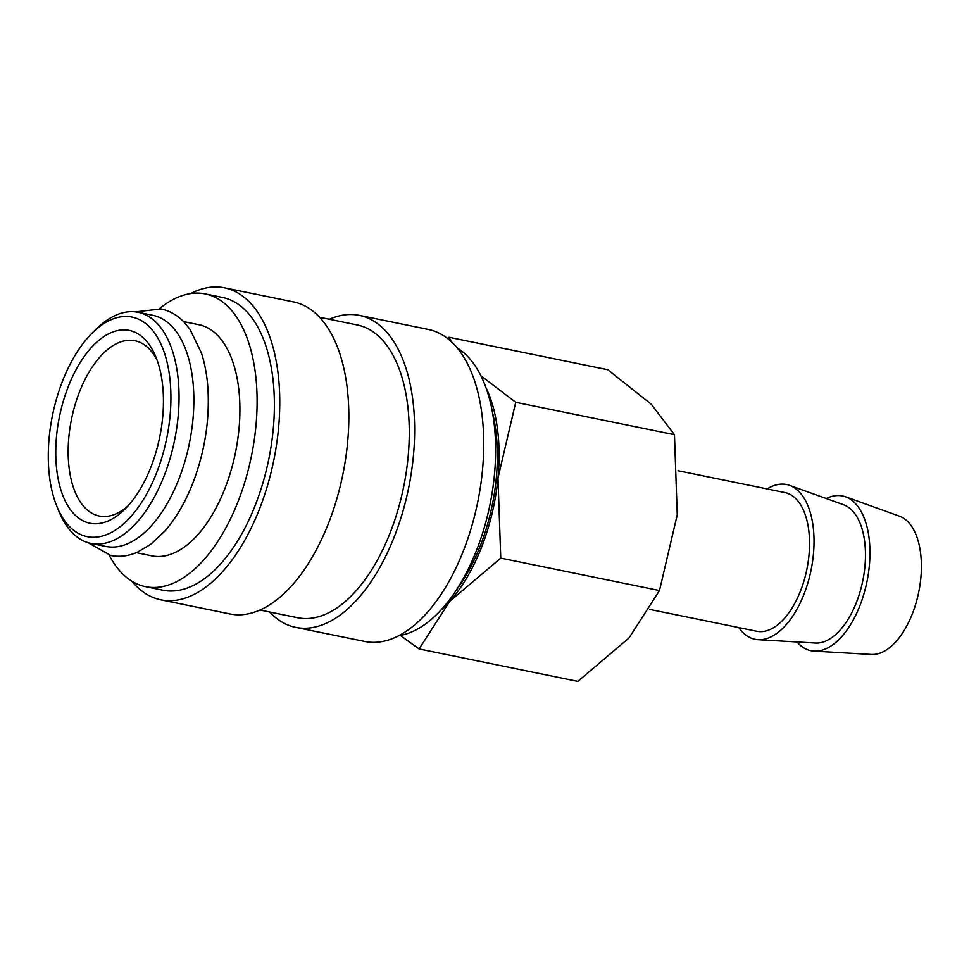 <?xml version="1.0" encoding="UTF-8"?>
<svg xmlns="http://www.w3.org/2000/svg" width="969" height="969" viewBox="0 0 969 969"><rect width="100%" height="100%" fill="white"/><g stroke="black" fill="none" stroke-linecap="round" stroke-linejoin="round"><path stroke-width="1.45" d="M90.929 543.403L105.742 546.431A117.939 61.338 -78.5 0 0 178.865 479.134A117.939 61.338 -78.5 0 0 152.945 315.337L138.143 312.309A117.939 61.338 101.5 0 1 164.064 476.106A117.939 61.338 101.5 0 1 90.929 543.403A117.939 61.338 101.5 0 1 59.218 512.044L57.05 506.823A112.041 58.273 101.5 0 1 62.561 381.011A112.041 58.273 101.5 0 1 92.624 332.67A112.041 58.273 101.5 0 1 160.999 344.225A112.041 58.273 101.5 0 1 156.651 472.69A112.041 58.273 101.5 0 1 57.05 506.823M457.441 348.101A149.383 77.69 101.5 0 1 476.627 550.126A149.383 77.69 101.5 0 1 398.683 635.7M329.375 319.273A159.207 82.801 101.5 0 1 359.414 315.373A159.207 82.801 101.5 0 1 394.395 536.511A159.207 82.801 101.5 0 1 295.678 627.355A159.207 82.801 101.5 0 1 269.588 611.996M359.414 315.373L428.492 329.484A159.207 82.801 101.5 0 1 463.485 550.622A159.207 82.801 101.5 0 1 364.768 641.466L295.678 627.355M319.709 317.299L357.44 325.003A149.383 77.69 101.5 0 1 390.277 532.49A149.383 77.69 101.5 0 1 297.653 617.725L259.922 610.022M190.614 293.595A159.207 82.801 101.5 0 1 224.529 287.829A159.207 82.801 101.5 0 1 259.522 508.955A159.207 82.801 101.5 0 1 160.806 599.811A159.207 82.801 101.5 0 1 131.857 581.206M224.529 287.829L293.619 301.94A159.207 82.801 101.5 0 1 328.6 523.066A159.207 82.801 101.5 0 1 229.883 613.922L160.806 599.811M159.485 308.675A149.383 77.69 101.5 0 1 205.295 293.934A149.383 77.69 101.5 0 1 238.12 501.409A149.383 77.69 101.5 0 1 145.495 586.645A149.383 77.69 101.5 0 1 109.146 555.116M205.295 293.934L222.567 297.459A149.383 77.69 101.5 0 1 255.392 504.934A149.383 77.69 101.5 0 1 162.768 590.182L145.495 586.645M183.529 321.587L198.996 324.736A117.939 61.338 101.5 0 1 224.917 488.546A117.939 61.338 101.5 0 1 151.794 555.843L136.326 552.681M678.082 470.752L784.999 492.591A70.761 36.798 101.5 0 1 800.551 590.872A70.761 36.798 101.5 0 1 756.668 631.243L649.896 609.44M826.291 498.55A78.961 41.073 101.5 0 1 845.525 496.806A78.961 41.073 101.5 0 1 859.915 605.649A78.961 41.073 101.5 0 1 814.008 651.107A78.961 41.073 101.5 0 1 797.002 641.95M845.525 496.806L899.498 516.186A70.761 36.798 101.5 0 1 912.398 613.716A70.761 36.798 101.5 0 1 871.252 654.45L814.008 651.107M767.133 488.945A78.961 41.073 101.5 0 1 789.602 485.384A78.961 41.073 101.5 0 1 803.991 594.227A78.961 41.073 101.5 0 1 758.085 639.685A78.961 41.073 101.5 0 1 738.814 627.597M789.602 485.384L843.575 504.752A70.761 36.798 101.5 0 1 856.475 602.294A70.761 36.798 101.5 0 1 815.329 643.028L758.085 639.685M451.3 341.597L449.022 337.297L607.745 369.722L651.386 404.327L674.46 434.718L677.258 514.733L659.489 590.545L628.929 638.062L577.803 681.377L419.08 648.951L449.64 601.434L500.767 558.12L497.969 478.117L515.738 402.305L480.999 375.851M486.087 387.854A137.586 71.561 101.5 0 1 497.969 478.117A137.586 71.561 101.5 0 1 481.545 547.315A137.586 71.561 101.5 0 1 449.64 601.434A137.586 71.561 101.5 0 1 440.629 610.373M492.64 413.121A134.449 69.925 101.5 0 1 480.224 546.031A134.449 69.925 101.5 0 1 456.581 589.697M127.617 506.327A89.439 46.512 101.5 0 1 99.189 516.005A89.439 46.512 101.5 0 1 79.531 391.791A89.439 46.512 101.5 0 1 134.982 340.749A89.439 46.512 101.5 0 1 157.341 360.807M150.91 467.094A98.378 51.163 101.5 0 1 124.504 509.537A98.378 51.163 101.5 0 1 64.475 499.398A98.378 51.163 101.5 0 1 68.29 386.595A98.378 51.163 101.5 0 1 155.743 356.628A98.378 51.163 101.5 0 1 150.91 467.094M92.624 332.67L96.67 328.721A117.939 61.338 101.5 0 1 138.143 312.309M449.022 337.297L447.484 338.375M400.367 635.422L419.08 648.951M515.738 402.305L674.46 434.718M500.767 558.12L659.489 590.545M88.143 542.701L110.745 555.479C119.49 557.199 128.344 556.133 137.307 552.269L151.079 544.093L165.142 530.77C176.116 518.052 185.321 502.245 192.758 483.349C204.653 452.232 209.716 420.752 207.947 388.884C207.087 375.778 204.919 363.823 201.443 353.043L190.069 329.472L184.28 322.35C177.545 315.276 169.817 310.819 161.096 308.978L135.297 311.861"/></g></svg>
